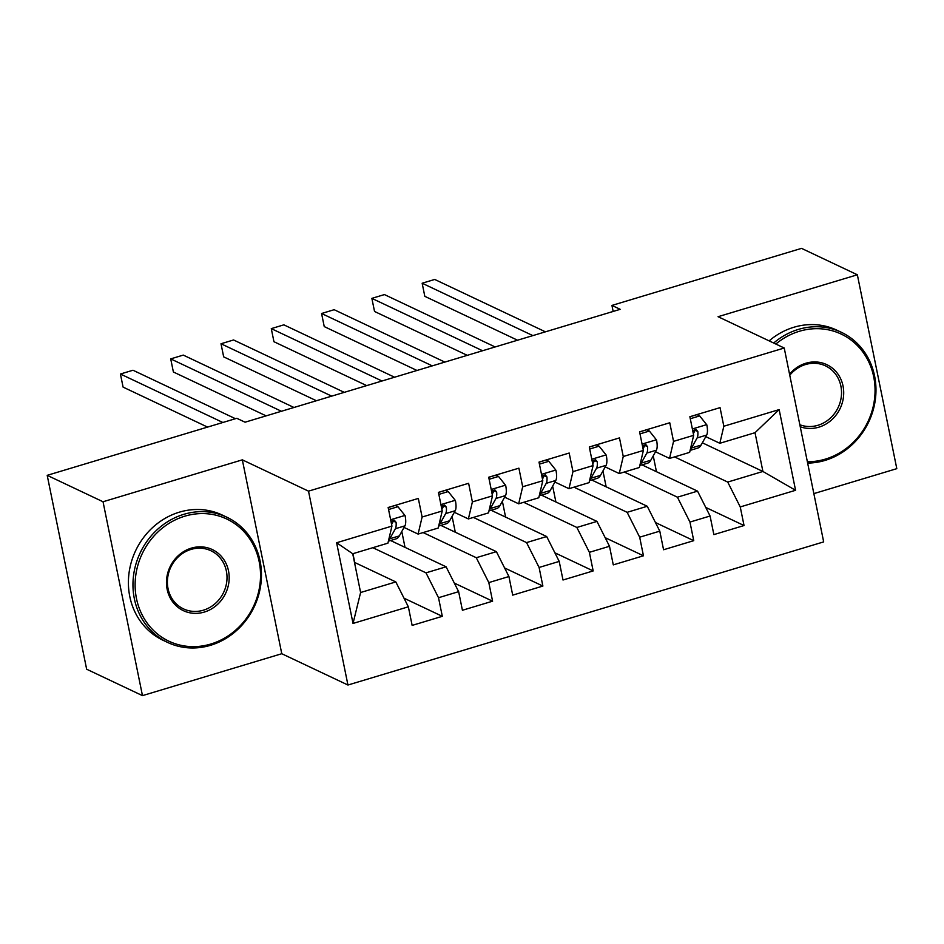 <?xml version="1.0" encoding="UTF-8"?>
<svg xmlns="http://www.w3.org/2000/svg" width="944" height="944" viewBox="0 0 944 944"><rect width="100%" height="100%" fill="white"/><g stroke="black" fill="none" stroke-linecap="round" stroke-linejoin="round"><path stroke-width="1.42" d="M813.858 493.618L896.8 468.661L857.353 274.787L801.527 248.366L611.936 305.419L613.163 311.449M347.947 685.025L823.675 541.891L784.228 348.017L308.511 491.151L347.947 685.025L281.772 653.72L242.337 459.846L103.038 501.76L142.473 695.634L281.772 653.72M142.473 695.634L86.647 669.213L47.2 475.339L103.038 501.76M353.032 623.441L336.619 542.753L391.937 526.103L387.925 543.154L352.726 553.75L360.608 592.513L353.032 623.441L408.351 606.803L412.139 625.4L442.311 616.326L438.523 597.717L458.642 591.664L462.418 610.272L492.591 601.186L488.815 582.59L508.922 576.536L512.71 595.133L542.883 586.059L539.095 567.462L559.214 561.409L563.002 580.005L593.174 570.931L589.386 552.323L609.505 546.281L613.281 564.878L643.454 555.792L639.678 537.195L659.785 531.142L663.573 549.75L693.746 540.664L689.958 522.067L710.077 516.014L713.865 534.611L744.037 525.537L705.746 507.424M702.348 442.807L762.917 471.469L795.568 490.29L779.154 409.602L723.836 426.24L720.048 407.643L689.875 416.717L693.663 435.326L673.544 441.379L669.756 422.77L639.584 431.856L643.371 450.453L623.252 456.507L619.476 437.898L589.304 446.984L593.08 465.581L572.973 471.634L569.185 453.037L539.012 462.112L542.8 480.72L522.681 486.762L518.893 468.165L488.721 477.239L492.508 495.848L472.389 501.901L468.613 483.293L438.441 492.379L442.217 510.975L422.11 517.029L418.322 498.432L388.149 507.506L391.937 526.103M795.568 490.29L740.249 506.94L744.037 525.537M47.2 475.339L236.791 418.298L245.062 422.204L620.208 309.325L611.936 305.419M642.003 464.861L697.545 491.14L677.426 497.193L624.267 472.035M710.077 516.014L697.545 491.14M689.958 522.067L677.426 497.193M779.154 409.602L755.023 432.694L719.824 443.291L705.782 436.647M694.583 431.337L692.79 430.499M723.836 426.24L719.824 443.291M591.711 479.989L647.254 506.267L627.135 512.321L573.976 487.175M659.785 531.142L647.254 506.267M639.678 537.195L627.135 512.321M693.663 435.326L689.651 452.365L669.544 458.418L655.502 451.775M644.292 446.477L642.51 445.627M673.544 441.379L669.544 458.418M541.431 495.128L596.962 521.407L576.855 527.46L523.696 502.302M609.505 546.281L596.962 521.407M589.386 552.323L576.855 527.46M643.371 450.453L639.371 467.492L619.252 473.546L605.21 466.902M594 461.604L592.218 460.755M623.252 456.507L619.252 473.546M491.14 510.256L546.682 536.534L526.563 542.588L473.404 517.43M559.214 561.409L546.682 536.534M539.095 567.462L526.563 542.588M593.08 465.581L589.08 482.632L568.961 488.685L554.919 482.042M543.709 476.732L541.927 475.894M572.973 471.634L568.961 488.685M440.848 525.383L496.391 551.662L476.272 557.715L423.113 532.569M508.922 576.536L496.391 551.662M488.815 582.59L476.272 557.715M542.8 480.72L538.788 497.759L518.669 503.813L504.639 497.169M493.429 491.859L491.635 491.022M522.681 486.762L518.669 503.813M390.568 540.523L446.099 566.801L425.992 572.843L372.833 547.697M458.642 591.664L446.099 566.801M438.523 597.717L425.992 572.843M492.508 495.848L488.496 512.887L468.389 518.94L454.347 512.297M443.137 506.999L441.355 506.149M472.389 501.901L468.389 518.94M354.472 562.364L395.819 581.929L360.608 592.513M408.351 606.803L395.819 581.929M442.217 510.975L438.217 528.026L418.098 534.08L404.056 527.436M392.846 522.126L391.064 521.289M422.11 517.029L418.098 534.08M242.337 459.846L308.511 491.151M857.353 274.787L718.054 316.7L784.228 348.017M674.559 456.908L727.718 482.065L762.917 471.469L755.023 432.694M354.732 562.482L352.938 553.68M405.023 547.355L401.79 531.496M455.303 532.227L452.082 516.368M505.595 517.1L502.373 501.24M555.886 501.96L552.653 486.113M606.166 486.833L602.945 470.973M656.458 471.705L653.236 455.846M336.619 542.753L352.726 553.75M740.249 506.94L727.718 482.065M442.311 616.326L404.02 598.201M492.591 601.186L454.3 583.073M542.883 586.059L504.592 567.946M593.174 570.931L554.883 552.806M643.454 555.792L605.175 537.679M693.746 540.664L655.455 522.551M388.562 509.524L397.943 506.704L405.106 515.672A14.679 4.685 73.3 0 1 404.941 525.843L399.347 535.897A42.386 13.523 73.3 0 1 396.067 538.859L388.385 541.172M397.943 506.704L395.253 505.429L388.161 507.565M222.855 422.487L120.419 374.013L132.998 370.237L235.434 418.699M388.562 540.464A42.386 13.523 -106.7 0 0 389.789 538.764L395.383 528.723A14.679 4.685 -106.7 0 0 396.091 522.351L394.368 520.227L390.969 521.395M396.091 522.351L393.117 520.946A7.481 2.384 73.3 0 1 392.751 522.327L391.583 524.416M207.562 427.089L123.086 387.111L120.419 374.013M438.842 494.396L448.235 491.564L455.397 500.532A14.679 4.685 73.3 0 1 455.232 510.716L449.639 520.758A42.386 13.523 73.3 0 1 446.359 523.731L438.677 526.044M448.235 491.564L445.544 490.302L438.453 492.438M281.418 411.265L170.711 358.885L183.278 355.097L293.985 407.489M438.842 525.324A42.386 13.523 -106.7 0 0 440.081 523.637L445.674 513.583A14.679 4.685 -106.7 0 0 446.382 507.223L444.659 505.087L441.261 506.255M446.382 507.223L443.409 505.807A7.481 2.384 73.3 0 1 443.043 507.199L441.875 509.288M266.125 415.867L173.377 371.983L170.711 358.885M489.134 479.269L498.526 476.437L505.677 485.405A14.679 4.685 73.3 0 1 505.512 495.576L499.931 505.63A42.386 13.523 73.3 0 1 496.638 508.604L488.968 510.905M498.526 476.437L495.836 475.162L488.732 477.298M331.71 396.138L221.002 343.758L233.569 339.97L344.277 392.35M489.134 510.197A42.386 13.523 -106.7 0 0 490.373 508.509L495.966 498.456A14.679 4.685 -106.7 0 0 496.674 492.084L494.951 489.96L491.553 491.128M496.674 492.084L493.7 490.679A7.481 2.384 73.3 0 1 493.334 492.06L492.166 494.16M316.417 400.74L223.669 356.856L221.002 343.758M210.831 644.032A67.602 61.572 115.3 0 0 259.175 561.645A67.602 61.572 115.3 0 0 184.823 516.179A67.602 61.572 115.3 0 0 136.479 598.567A67.602 61.572 115.3 0 0 210.831 644.032M183.879 514.315A69.266 63.083 -64.7 0 1 226.831 517.206A69.266 63.083 -64.7 0 1 260.874 584.1A69.266 63.083 -64.7 0 1 210.536 645.307A69.266 63.083 -64.7 0 1 167.584 642.416A69.266 63.083 -64.7 0 1 133.541 575.533A69.266 63.083 -64.7 0 1 183.879 514.315M204.329 612.066A33.795 30.786 -64.7 0 1 167.147 589.339A33.795 30.786 -64.7 0 1 191.325 548.145A33.795 30.786 -64.7 0 1 228.507 570.872A33.795 30.786 -64.7 0 1 204.329 612.066M191.018 549.42A32.143 29.276 115.3 0 0 167.666 577.822A32.143 29.276 115.3 0 0 183.466 608.868A32.143 29.276 115.3 0 0 203.385 610.202A32.143 29.276 115.3 0 0 226.749 581.799A32.143 29.276 115.3 0 0 210.949 550.765A32.143 29.276 115.3 0 0 191.018 549.42M167.584 642.416L163.029 640.268A69.266 63.083 -64.7 0 1 128.986 573.374A69.266 63.083 -64.7 0 1 179.336 512.167A69.266 63.083 -64.7 0 1 222.277 515.058L226.831 517.206M807.368 461.734A67.602 61.572 115.3 0 0 825.351 459.126A67.602 61.572 115.3 0 0 873.696 376.739A67.602 61.572 115.3 0 0 799.344 331.285A67.602 61.572 115.3 0 0 775.838 344.041M773.691 343.026A69.266 63.083 -64.7 0 1 798.4 329.409A69.266 63.083 -64.7 0 1 841.352 332.3A69.266 63.083 -64.7 0 1 875.395 399.194A69.266 63.083 -64.7 0 1 825.056 460.412A69.266 63.083 -64.7 0 1 807.639 463.079M789.55 374.166A33.795 30.786 -64.7 0 1 805.846 363.239A33.795 30.786 -64.7 0 1 843.027 385.978A33.795 30.786 -64.7 0 1 818.849 427.172A33.795 30.786 -64.7 0 1 800.252 426.747M799.851 424.753A32.143 29.276 115.3 0 0 817.905 425.296A32.143 29.276 115.3 0 0 841.269 396.893A32.143 29.276 115.3 0 0 825.469 365.859A32.143 29.276 115.3 0 0 805.539 364.526A32.143 29.276 115.3 0 0 789.774 375.24M769.136 340.867A69.266 63.083 -64.7 0 1 793.857 327.261A69.266 63.083 -64.7 0 1 836.797 330.152L841.352 332.3M539.425 464.129L548.806 461.309L555.969 470.277A14.679 4.685 73.3 0 1 555.804 480.449L550.21 490.502A42.386 13.523 73.3 0 1 546.93 493.464L539.26 495.777M548.806 461.309L546.116 460.035L539.024 462.171M381.99 381.01L271.282 328.618L283.861 324.842L394.568 377.222M539.425 495.069A42.386 13.523 -106.7 0 0 540.652 493.37L546.246 483.328A14.679 4.685 -106.7 0 0 546.954 476.956L545.231 474.832L541.832 476M546.954 476.956L543.98 475.552A7.481 2.384 73.3 0 1 543.614 476.932L542.458 479.021M366.697 385.612L273.949 341.716L271.282 328.618M589.717 449.002L599.098 446.182L606.26 455.138A14.679 4.685 73.3 0 1 606.095 465.321L600.502 475.363A42.386 13.523 73.3 0 1 597.222 478.337L589.54 480.649M599.098 446.182L596.407 444.907L589.316 447.043M432.281 365.871L321.574 313.491L334.152 309.703L444.86 362.095M589.705 479.93A42.386 13.523 -106.7 0 0 590.944 478.242L596.537 468.2A14.679 4.685 -106.7 0 0 597.245 461.828L595.522 459.693L592.124 460.861M597.245 461.828L594.272 460.424A7.481 2.384 73.3 0 1 593.906 461.805L592.738 463.893M416.988 370.473L324.24 326.589L321.574 313.491M639.997 433.874L649.389 431.042L656.54 440.01A14.679 4.685 73.3 0 1 656.387 450.194L650.794 460.235A42.386 13.523 73.3 0 1 647.501 463.209L639.831 465.51M649.389 431.042L646.699 429.768L639.595 431.904M482.573 350.743L371.865 298.363L384.432 294.575L495.14 346.955M639.997 464.802A42.386 13.523 -106.7 0 0 641.236 463.115L646.829 453.061A14.679 4.685 -106.7 0 0 647.537 446.701L645.814 444.565L642.416 445.733M647.537 446.701L644.563 445.285A7.481 2.384 73.3 0 1 644.197 446.665L643.029 448.766M467.28 355.345L374.532 311.461L371.865 298.363M690.288 418.735L699.669 415.915L706.832 424.883A14.679 4.685 73.3 0 1 706.667 435.054L701.073 445.108A42.386 13.523 73.3 0 1 697.793 448.07L690.123 450.382M699.669 415.915L696.991 414.64L689.887 416.776M532.864 335.616L422.157 283.224L434.724 279.448L545.431 331.828M690.288 449.674A42.386 13.523 -106.7 0 0 691.527 447.975L697.12 437.933A14.679 4.685 -106.7 0 0 697.828 431.561L696.094 429.437L692.695 430.606M697.828 431.561L694.843 430.157A7.481 2.384 73.3 0 1 694.477 431.538L693.321 433.626M517.56 340.218L424.812 296.333L422.157 283.224M404.929 515.448L390.639 519.743M399.347 535.897L389.789 538.764M404.941 525.843L395.383 528.723M455.22 500.308L440.931 504.615M449.639 520.758L440.081 523.637M455.232 510.716L445.674 513.583M505.5 485.181L491.21 489.476M499.931 505.63L490.373 508.509M505.512 495.576L495.966 498.456M555.792 470.053L541.502 474.348M550.21 490.502L540.652 493.37M555.804 480.449L546.246 483.328M606.083 454.914L591.794 459.221M600.502 475.363L590.944 478.242M606.095 465.321L596.537 468.2M656.363 439.786L642.073 444.081M650.794 460.235L641.236 463.115M656.387 450.194L646.829 453.061M706.655 424.658L692.365 428.954M701.073 445.108L691.527 447.975M706.667 435.054L697.12 437.933"/></g></svg>
